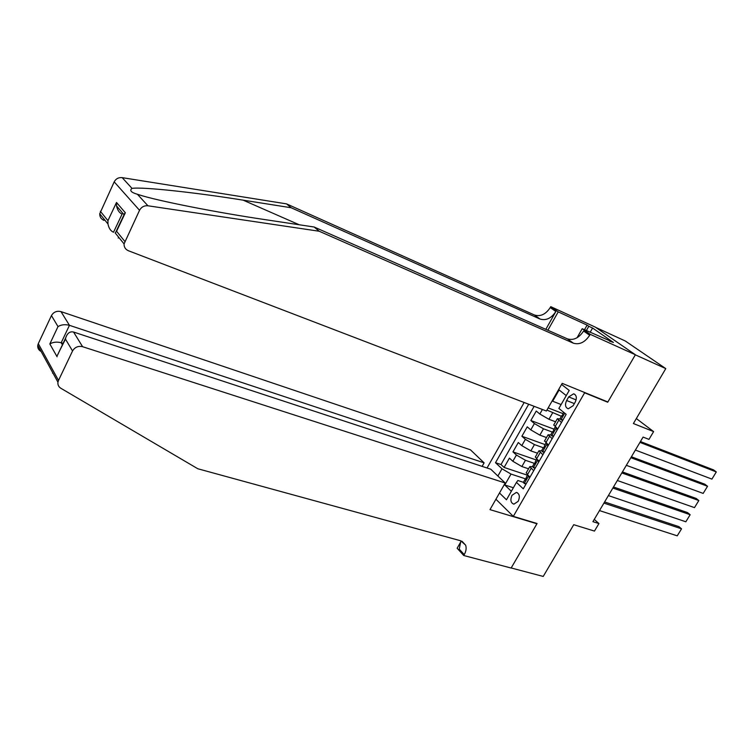 <?xml version="1.0" encoding="UTF-8"?>
<svg xmlns="http://www.w3.org/2000/svg" width="754" height="754" viewBox="0 0 754 754"><rect width="100%" height="100%" fill="white"/><g stroke="black" fill="none" stroke-linecap="round" stroke-linejoin="round"><path stroke-width="1.13" d="M518.215 501.287C520.147 496.622 519.525 493.672 516.349 492.419L512.004 495.312C510.072 499.977 510.703 502.927 513.898 504.172L518.215 501.287M524.153 402.495L487.037 467.998M595.707 327.406L625.311 341.006L665.782 368.612L633.398 423.531L653.605 431.599L636.329 418.555M495.925 499.242L513.314 516.367L537.074 523.521L511.184 567.969L543.219 576.442L573.737 524.699L594.463 531.08L598.93 523.568L594.275 519.374M606.866 401.571L607.724 402.221L635.33 354.832L665.782 368.612M548.149 407.895L562.936 413.607M555.566 421.788L548.94 419.281L539.826 414.031L536.254 411.043L530.844 420.525L553.992 429.149M546.509 437.556L539.864 435.133L530.778 429.874L527.253 426.83L521.881 436.255L545.104 444.596M537.508 453.22L530.835 450.883L521.787 445.623L518.309 442.523L512.965 451.9L536.273 459.959M533.691 470.722L529.808 466.622L532.494 466.622M542.889 454.747L538.931 450.741L541.645 450.835M552.145 438.677L548.111 434.766L550.872 434.973M653.605 431.599L648.977 439.394L643.087 437.084L592.917 521.674L598.93 523.568M568.686 396.915L566.612 400.525C564.755 404.804 565.302 407.556 568.252 408.8L573.134 405.718L575.227 402.08C577.083 397.82 576.546 395.058 573.624 393.814L568.686 396.915L576.113 399.893M513.314 516.367L584.614 392.806L583.766 392.146M526.028 484.021L524.209 483.455L523.417 482.315L517.875 480.505L516.443 482.4L523.267 488.818L566.169 414.332L558.884 408.432L569.223 390.431L561.56 384.446M516.443 482.4L506.471 499.779L499.497 492.993M497.885 476.01L501.994 468.799L495.51 462.702L528.695 404.238M534.313 463.333L525.444 460.279L516.415 455.03L512.965 451.9M528.554 468.799L521.862 466.538L525.444 460.279M543.295 447.744L534.435 444.587L525.378 439.337L521.881 436.255M552.314 432.07L543.483 428.8L534.388 423.55L530.844 420.525M561.457 422.504L557.357 418.687L560.203 419.017M561.391 416.293L546.923 410.053M534.134 406.321L501.005 464.539L504.106 467.442L527.489 475.227M521.862 466.538L512.852 461.278L509.421 458.13L504.106 467.442M557.724 428.979L553.822 424.822M544.624 440.845L548.441 445.114M535.472 456.754L536.594 458.828L539.204 461.146M526.386 472.579L527.461 474.718L530.024 477.084M566.254 395.596L559.119 389.959L552.673 401.222L552.145 400.921M561.127 404.54L552.673 401.222M607.724 402.221L584.614 392.806M513.37 487.744L504.775 484.982L511.344 491.278M525.953 478.997L511.014 474.068L504.775 484.982L504.049 485.039M501.005 464.539L495.51 462.702M501.994 468.799L511.014 474.068M559.119 389.959L558.799 389.281M639.939 442.391L716.3 471.938L713.595 469.912L640.438 441.542M562.701 420.346L560.901 419.705L560.128 418.498M635.386 450.053L711.917 479.11L716.3 471.938L711.917 479.11M560.901 419.705L563.04 419.752M563.097 415.511L561.777 415.624L562.239 416.151L562.993 413.503M286.539 203.882L291.157 207.746L243.146 200.159C196.342 192.59 142.308 186.681 132.016 188.387C129.32 190.489 131.111 192.449 137.398 194.268L138.34 194.57C156.54 200.705 217.793 212.694 264.833 219.593L314.145 227.011L567.366 338.848C573.502 340.648 578.921 338.037 583.615 331.015L589.675 335.276L590.222 334.324L635.377 354.748L607.865 401.976L562.192 383.352L546.377 411.015L128.425 250.752C125.437 249.433 123.986 247.152 124.061 243.91L139.537 210.3L114.193 181.855C115.927 178.707 118.595 177.303 122.176 177.642L286.539 203.882L534.454 315.002C540.486 316.831 545.755 314.352 550.241 307.566L550.759 306.652L595.264 327.104L635.377 354.748M314.145 227.011L319.196 231.242L573.351 343.174C579.496 344.974 584.944 342.335 589.675 335.276M545.83 329.328L555.858 311.515C551.334 318.339 546.047 320.836 539.996 319.017L291.157 207.746M103.958 220.366C101.093 219.065 99.688 216.869 99.726 213.778L114.193 181.855M137.398 194.268L147.944 205.785L319.196 231.242M584.491 329.743L587.121 325.125L588.808 326.293L586.358 330.582M609.411 341.053L613.417 342.448L592.587 328.028L588.808 326.293M609.609 340.714L582.211 328.706L590.222 334.324M550.759 306.652L558.214 311.883L547.875 330.233M587.121 325.125L558.214 311.883M577.064 337.735L582.211 328.706M147.944 205.785C144.193 205.474 141.384 206.982 139.537 210.3M592.587 328.028L590.137 332.307M100.367 211.327L107.945 220.649L107.973 223.985C108.83 228.264 110.678 231.016 113.515 232.232L122.091 214.098C119.311 212.882 117.473 210.168 116.578 205.965L116.512 202.468L125.343 212.751L123.581 215.71M125.343 212.751L116.578 231.261L115.183 232.92L124.061 243.91M53.28 373.682L52.554 373.098M482.117 466.377L484.106 462.852L470.402 449.77L61.008 311.628L69.443 325.323L61.206 342.731L62.422 344.795M484.106 462.852L69.443 325.323C65.07 324.211 61.253 324.625 58.011 326.586L51.451 315.587L38.294 343.645L58.51 380.431L57.954 382.212C57.634 384.804 58.595 386.821 60.838 388.253L197.802 468.752L460.788 540.806L465.633 545.161C466.603 548.045 466.142 551.202 464.257 554.633L463.757 555.51L511.137 568.045L536.933 523.757L536.518 523.361M536.933 523.757L489.987 509.629L505.208 483.003L82.591 346.699C78.199 345.737 74.853 347.16 72.544 350.978L58.51 380.431M463.757 555.51L457.141 548.243L461.024 541.429M505.208 483.003L490.779 469.224L73.581 332.052L82.591 346.699M40.575 351.175C38.426 349.771 37.483 347.83 37.766 345.341L38.294 343.645M51.451 315.587C53.628 311.968 56.814 310.639 61.008 311.628M460.92 540.844L459.243 549.148L464.257 554.633M63.11 343.343L61.206 342.731C56.833 341.647 53.034 342.052 49.83 343.947L58.011 326.586M72.544 350.978L65.475 339.112L65.721 337.83C67.304 333.136 69.924 331.204 73.581 332.052M65.475 339.112L59.095 351.807M630.853 457.697L707.535 486.273L704.858 484.209L631.4 456.783M553.445 436.415L551.645 435.784L550.901 434.53M626.329 465.322L703.171 493.408L707.535 486.273L703.171 493.408M551.645 435.784L553.756 435.869M557.065 430.138L556.273 427.763M553.879 431.524L552.531 431.693L552.993 432.249L553.756 429.573M621.824 472.928L698.826 500.533L696.178 498.441L622.418 471.929M544.256 452.381L542.446 451.778L541.73 450.468M617.328 480.505L694.481 507.631L698.826 500.533L694.481 507.631M542.446 451.778L544.539 451.882M547.819 446.189L547.093 443.946M544.708 447.442L543.342 447.669L543.794 448.244L544.567 445.539M612.851 488.055L690.155 514.709L687.544 512.588L613.483 486.99M535.114 468.253L533.304 467.668L532.616 466.311M608.384 495.595L685.838 521.777L690.155 514.709L685.838 521.777M533.304 467.668L535.368 467.81M538.629 462.145L537.96 460.044M535.585 463.258L534.209 463.55L534.661 464.153L535.434 461.41M603.926 503.106L681.541 528.818L678.949 526.66L604.604 501.957M526.509 478.988L525.133 479.327L523.559 482.06M599.487 510.59L677.243 535.84L681.541 528.818L677.243 535.84M524.209 483.455L526.254 483.625M529.496 477.998L528.893 476.038M525.133 479.327L525.576 479.949L526.367 477.188M530.835 450.883L534.435 444.587M539.864 435.133L543.483 428.8M548.94 419.281L552.588 412.919M539.826 414.031L542.418 409.497M512.852 461.278L516.415 455.03M521.787 445.623L525.378 439.337M530.778 429.874L534.388 423.55M555.048 426.745L558.761 420.28M545.792 442.834L549.487 436.406M536.594 458.828L540.269 452.438M527.461 474.718L531.108 468.375M574.35 403.597L566.612 400.525M560.976 419.705L564.737 413.173M243.146 200.159L299.187 224.758M567.366 338.848L573.351 343.174M539.996 319.017L534.454 315.002M107.945 220.649L116.512 202.468M116.578 231.261L124.759 241.337M122.176 177.642L132.016 188.387M555.858 311.515L550.241 307.566M118.208 238.057L118.623 237.171M57.097 356.774L49.83 343.947M551.721 435.793L556.292 427.838M542.522 451.778L547.046 443.908M533.37 467.668L537.828 459.921M524.284 483.465L528.677 475.831M517.423 492.767L516.349 492.419M553.653 425.124L557.357 418.687M544.435 441.165L548.111 434.766M535.274 457.103L538.931 450.741M526.169 472.947L529.808 466.622M574.727 394.257L573.624 393.814M563.681 412.315L562.889 413.692M561.777 415.624L560.015 418.687M99.726 213.778L107.973 223.985M123.892 214.541L116.578 205.965M115.918 231.874L124.683 213.382M462.023 541.249L465.633 545.161M57.954 382.212L37.766 345.341M57.351 355.492L65.721 337.83M555.274 426.934L553.634 429.771M552.531 431.693L550.778 434.738M546.019 443.022L544.445 445.755M543.342 447.669L541.608 450.694M536.82 459.016L535.302 461.646M534.209 463.55L532.484 466.556M527.668 474.916L526.217 477.442"/></g></svg>

